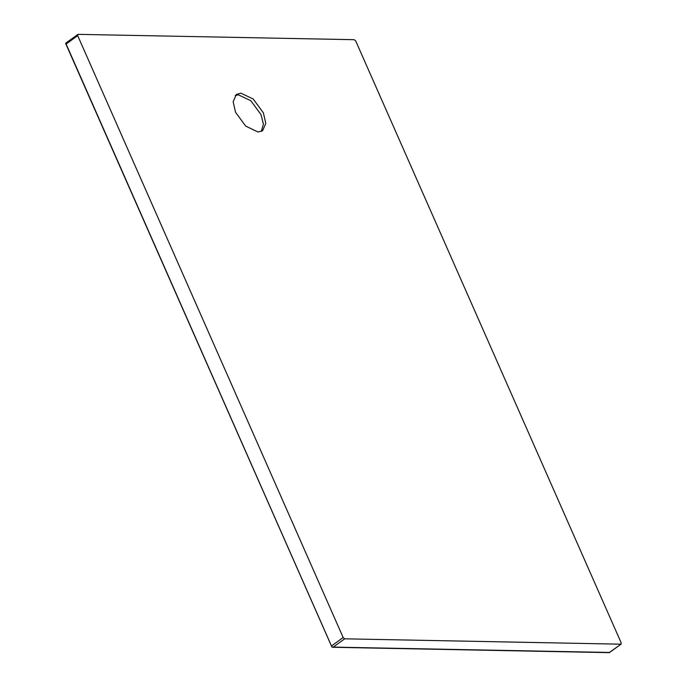 <?xml version="1.0" encoding="UTF-8"?>
<svg xmlns="http://www.w3.org/2000/svg" width="687" height="687" viewBox="0 0 687 687"><rect width="100%" height="100%" fill="white"/><g stroke="black" fill="none" stroke-linecap="round" stroke-linejoin="round"><path stroke-width="1.03" d="M65.651 43.358L66.484 42.749L65.651 43.358L66.124 44.028L65.651 43.358M609.438 652.461L331.924 647.077L65.686 43.564M344.659 638.824L333.083 647.223L331.924 647.077L66.124 44.028L77.691 35.63L78.052 34.35L354.252 39.7L355.746 41.014L621.211 642.903L620.859 644.183L344.659 638.824L343.157 637.51L77.691 35.63M65.961 42.989L78.052 34.35M235.229 95.476L238.526 94.883L250.867 100.766L261 114.583L263.413 124.081L261.343 131.432M240.905 93.157L253.245 99.04L263.379 112.857L265.8 123.385L262.632 130.702L258.046 132.016L245.706 126.133L235.572 112.316L233.151 101.788L236.319 94.471L240.905 93.157M332.611 647.283L609.369 652.65L621.16 644.088L609.283 652.581M65.712 43.418L331.941 647.025M343.157 637.51L331.589 645.909"/></g></svg>

